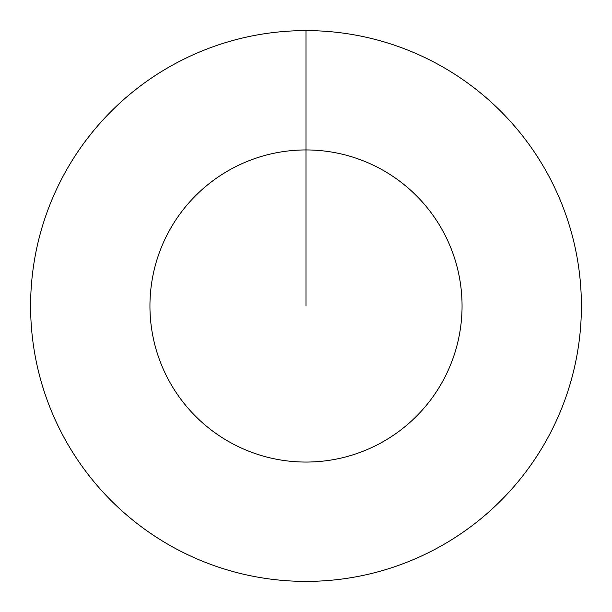 <?xml version="1.0" encoding="UTF-8"?>
<svg xmlns="http://www.w3.org/2000/svg" width="612" height="612" viewBox="0 0 612 612"><rect width="100%" height="100%" fill="white"/><g stroke="black" fill="none" stroke-linecap="round" stroke-linejoin="round"><path stroke-width="0.92" d="M306 30.6A275.4 275.4 0 0 1 581.4 306A275.4 275.4 0 0 1 306 581.4A275.4 275.4 0 0 1 30.6 306A275.4 275.4 0 0 1 306 30.6L306 149.94A156.06 156.06 0 0 1 462.06 306A156.06 156.06 0 0 1 306 462.06A156.06 156.06 0 0 1 149.94 306A156.06 156.06 0 0 1 306 149.94L306 306"/></g></svg>
